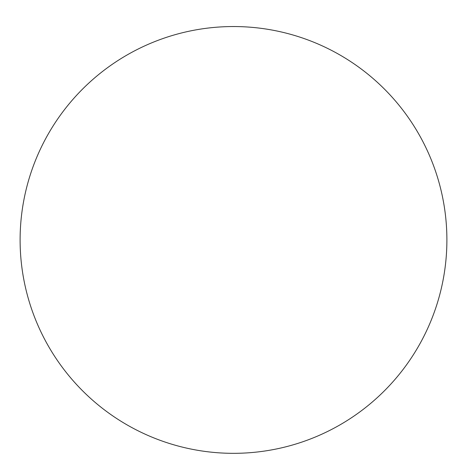 <?xml version="1.0" encoding="UTF-8"?>
<svg xmlns="http://www.w3.org/2000/svg" width="467" height="467" viewBox="0 0 467 467"><rect width="100%" height="100%" fill="white"/><g stroke="black" fill="none" stroke-linecap="round" stroke-linejoin="round"><path stroke-width="0.7" d="M233.5 26.543A213.39 213.39 0 0 1 418.304 346.631A213.39 213.39 0 0 1 48.696 346.631A213.39 213.39 0 0 1 233.5 26.543"/></g></svg>
